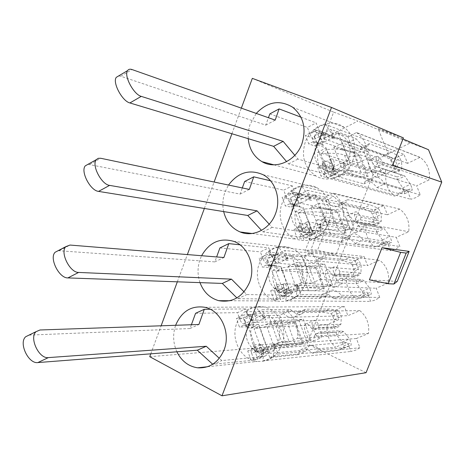 <?xml version="1.0" encoding="UTF-8"?>
<svg xmlns="http://www.w3.org/2000/svg" width="465" height="465" viewBox="0 0 465 465"><rect width="100%" height="100%" fill="white"/><g stroke="black" fill="none" stroke-linecap="round" stroke-linejoin="round"><path stroke-width="0.35" stroke-dasharray="2.33 1.74" d="M352.9 160.425C347.297 175.973 328.819 183.652 316.217 176.119C304.523 168.144 300.89 156.734 305.336 141.889C311.027 125.469 331.446 117.639 344.338 127.457C354.347 135.786 357.201 146.777 352.9 160.425M248.2 138.669L248.438 131.113L249.943 124.736L256.25 113.419M315.921 144.539L321.751 141.668L320.525 138.477L314.398 129.875L320.298 126.038L325.169 124.289L331.266 132.955L332.504 136.158L338.16 133.153L338.439 133.583C348.651 138.268 352.121 146.615 348.831 158.629L348.518 159.815L344.053 166.011L343.856 172.684L339.398 175.671L332.87 178.101L333.161 171.411L326.035 171.004L326.017 170.655C316.002 165.848 312.62 157.554 315.869 145.789L316.2 144.964L315.921 144.539L326.168 147.94L336.125 173.864L327.767 177.99L394.837 196.044C387.729 190.574 384.788 183.152 386.02 173.788L398.267 167.871L394.692 158.92L399.104 156.101L403.98 154.386L407.59 163.36L420.069 157.327L420.453 157.589C427.509 163.035 430.427 170.446 429.201 179.833L416.611 185.773L420.273 194.887L415.768 197.666L410.827 199.299L407.2 190.214L394.837 196.044M328.813 222.997C321.495 237.853 310.632 243.265 296.228 239.225C283.237 234.453 276.582 217.103 282.174 203.141C287.358 188.447 304.558 180.734 317.246 187.854C329.476 195.893 333.335 207.611 328.813 222.997M223.671 211.587C222.247 204.96 222.7 198.41 225.037 191.929L228.507 185.053M292.758 205.565L298.489 202.856L297.292 199.642L291.096 191.417L296.885 187.767L301.669 186.169L307.842 194.457L309.051 197.683L314.596 194.876L314.875 195.294C324.89 200.252 328.278 208.669 325.041 220.538L324.721 221.729L320.339 227.745L319.937 234.912L315.555 237.755L309.149 239.981L309.649 232.808L302.645 232.215L302.634 231.849C292.816 226.769 289.509 218.416 292.712 206.786L293.037 205.978L292.758 205.565L303.418 207.652L313.16 233.744L304.947 237.621L374.842 247.066C367.85 241.445 364.967 233.982 366.188 224.676L378.248 219.067L374.738 210.07L379.085 207.361L383.887 205.768L387.432 214.795L399.72 209.081C406.922 214.644 409.909 222.189 408.689 231.715L396.285 237.342L399.883 246.502L395.442 249.164L390.577 250.681L387.014 241.544L374.842 247.066M305.104 284.592C299.001 297.623 289.521 303.093 276.669 300.995C261.952 297.821 253.227 278.57 259.365 263.463C266.015 249.327 276.338 244.055 290.334 247.653C303.587 252.111 310.975 270.293 305.104 284.592M199.991 282.627C197.334 274.769 197.398 266.893 200.194 259.005L201.612 255.721M269.95 265.672L275.582 263.114L274.408 259.883L268.148 252.018L273.833 248.554L278.529 247.101L284.772 255.029L285.952 258.273L291.392 255.657L291.671 256.058C301.494 261.289 304.808 269.764 301.611 281.488L301.291 282.691L296.99 288.538L296.385 296.17L292.09 298.879L285.801 300.907L286.492 293.27L279.616 292.497L279.61 292.107C269.979 286.766 266.741 278.355 269.903 266.864L270.229 266.067L269.95 265.672L281.005 266.474L290.538 292.741L282.47 296.368L355.103 297.431C348.227 291.671 345.39 284.167 346.605 274.925L358.486 269.619L355.039 260.563L359.323 257.97L364.054 256.494L367.53 265.573L379.638 260.168C386.717 265.875 389.647 273.467 388.438 282.929L376.22 288.242L379.754 297.461L375.383 300.006L370.588 301.401L367.094 292.212L355.103 297.431M281.755 345.245C276.669 356.597 268.514 361.991 257.29 361.421C241.178 360.166 230.222 339.066 236.9 322.879C242.463 310.481 251.443 305.168 263.835 306.941C278.634 309.725 288.184 329.795 281.755 345.245M176.88 351.796C173.032 343.129 172.625 334.294 175.642 325.297M247.479 324.872L253.018 322.472L251.873 319.217L245.543 311.707L251.129 308.423L255.738 307.109L262.045 314.677L263.207 317.944L268.538 315.52L268.817 315.909C278.454 321.396 281.691 329.935 278.541 341.513L278.215 342.722L273.995 348.401L273.199 356.492L268.979 359.067L262.801 360.904L263.684 352.813L256.93 351.871L256.936 351.464C247.49 345.867 244.323 337.392 247.438 326.041L247.758 325.256L247.479 324.872L258.924 324.436L268.247 350.86L260.324 354.249L335.614 347.163C328.848 341.258 326.064 333.719 327.273 324.535L338.973 319.525L335.591 310.422L339.81 307.94L344.466 306.58L347.884 315.706L359.805 310.597C366.769 316.456 369.646 324.082 368.443 333.481L356.411 338.497L359.881 347.762L355.574 350.197L350.854 351.476L347.419 342.24L335.614 347.163M397.238 281.406L369.408 279.837M317.008 219.945L322.634 219.207L329.017 220.352L347.448 225.287L317.008 219.945L305.034 251.187L336.125 254.529L317.508 250.263L310.992 249.531L305.034 251.187M347.448 225.287L336.125 254.529M323.564 138.663L333.649 112.135L357.864 121.074L323.564 138.663L379.318 158.187L410.27 142.964L428.503 149.724M149.736 356.696L307.272 343.809L379.318 158.187M150.794 353.819L161.123 325.796M177.334 281.813L187.372 254.57M204.362 208.471L214.109 182.036M231.907 133.751L241.341 108.153M252.321 78.364L333.649 112.135M326.017 170.655L316.2 144.964M326.035 171.004L336.125 173.864M348.518 159.815L358.219 162.942L348.029 136.838L356.521 132.519L420.069 157.327M338.439 133.583L348.488 159.466M338.16 133.153L348.029 136.838M302.634 231.849L293.037 205.978M302.645 232.215L313.16 233.744M324.721 221.729L334.864 223.496L324.89 197.212L333.236 193.155L399.72 209.081M314.875 195.294L324.704 221.357M314.596 194.876L324.89 197.212M279.61 292.107L270.229 266.067M279.616 292.497L290.538 292.741M301.291 282.691L311.858 283.144L302.099 256.68L310.3 252.879L379.638 260.168M291.671 256.058L301.279 282.302M291.392 255.657L302.099 256.68M256.936 351.464L247.758 325.256M256.93 351.871L268.247 350.86M278.215 342.722L289.195 341.897L279.651 315.27L287.701 311.713L359.805 310.597M268.817 315.909L278.215 342.316M268.538 315.52L279.651 315.27M402.957 138.989L378.086 128.538L392.716 165.249M378.086 128.538L403.393 137.884M314.398 129.875L394.692 158.92M325.169 124.289L403.98 154.386M321.751 141.668L398.267 167.871M327.767 177.99C319.751 171.678 316.462 163.064 317.897 152.142L326.168 147.94M317.897 152.142L386.02 173.788M333.161 171.411L331.923 168.179L326.575 170.835M331.923 168.179L407.2 190.214M332.87 178.101L410.827 199.299M343.856 172.684L420.273 194.887M348.221 160.065L342.798 162.762L344.053 166.011M342.798 162.762L416.611 185.773M356.521 132.519L356.951 132.821C364.949 139.087 368.233 147.713 366.809 158.699L358.219 162.942M366.809 158.699L429.201 179.833M332.504 136.158L407.59 163.36M291.096 191.417L374.738 210.07M301.669 186.169L383.887 205.768M298.489 202.856L378.248 219.067M304.947 237.621C297.089 231.111 293.868 222.439 295.292 211.598L303.418 207.652M295.292 211.598L366.188 224.676M309.649 232.808L308.435 229.553L303.186 232.047M308.435 229.553L387.014 241.544M309.149 239.981L390.577 250.681M319.937 234.912L399.883 246.502M324.436 221.945L319.112 224.479L320.339 227.745M319.112 224.479L396.285 237.342M333.236 193.155C341.368 199.59 344.722 208.372 343.298 219.515L334.864 223.496M343.298 219.515L408.689 231.715M309.051 197.683L387.432 214.795M268.148 252.018L355.039 260.563M278.529 247.101L364.054 256.494M275.582 263.114L358.486 269.619M282.47 296.368C274.763 289.666 271.612 280.936 273.025 270.177L281.005 266.474M273.025 270.177L346.605 274.925M286.492 293.27L285.307 289.991L280.151 292.322M285.307 289.991L367.094 292.212M285.801 300.907L370.588 301.401M296.385 296.17L379.754 297.461M301.018 282.877L295.792 285.243L296.99 288.538M295.792 285.243L376.22 288.242M310.3 252.879C318.269 259.517 321.553 268.357 320.141 279.413L311.858 283.144M320.141 279.413L388.438 282.929M285.952 258.273L367.53 265.573M245.543 311.707L335.591 310.422M255.738 307.109L344.466 306.58M253.018 322.472L338.973 319.525M260.324 354.249C252.762 347.355 249.682 338.572 251.083 327.901L258.924 324.436M251.083 327.901L327.273 324.535M263.684 352.813L262.527 349.511L257.465 351.685M262.527 349.511L347.419 342.24M262.801 360.904L350.854 351.476M273.199 356.492L359.881 347.762M277.96 342.879L272.821 345.088L273.995 348.401M272.821 345.088L356.411 338.497M287.701 311.713C295.525 318.548 298.733 327.447 297.333 338.415L289.195 341.897M297.333 338.415L368.443 333.481M263.207 317.944L347.884 315.706M366.065 372.703L307.272 343.809M410.27 142.964L357.864 121.074M248.008 324.698L251.873 319.217M262.045 314.677L268.282 315.689M270.479 265.498L274.408 259.883M284.772 255.029L291.125 255.86M293.299 205.396L297.292 199.642M307.842 194.457L314.317 195.108M316.462 144.371L320.525 138.477M331.266 132.955L337.869 133.414M322.634 219.207L310.992 249.531M329.017 220.352L317.508 250.263M315.671 333.672L336.149 332.399L336.428 334.73L314.398 336.212L315.671 333.672L317.926 333.295L319.926 331.859L321.954 332.998L321.088 337.77L320.333 338.043C316.136 338.84 309.434 322.873 313.084 320.803L313.916 320.513C315.508 320.606 317.235 322.158 319.089 325.175L340.938 324.198L341.275 316.613L339.834 312.753L338.107 310.486L329.708 308.975L305.336 309.242L302.796 313.422L299.867 314.416C297.141 314.439 294.008 312.765 290.474 309.405L262.254 309.719L265.846 319.85L252.094 320.263C250.565 320.019 249.223 318.467 248.072 315.601L239.783 319.316L237.458 312.649L245.723 308.911L248.072 315.601M274.321 343.734L274.449 350.162C274.774 346.349 273.926 344.664 271.891 345.1L269.601 351.581L267.451 354.568L265.323 355.928L258.441 356.603C261.127 355.347 262.801 353.109 263.463 349.889C263.486 346.681 262.568 344.978 260.714 344.78L274.321 343.734L277.977 354.028L305.633 351.348L308.58 346.396C311.643 344.414 315.514 345.594 320.182 349.936L344.036 347.622L351.145 345.222L351.058 342.868L349.599 338.962L343.716 331.655L340.258 330.662L338.892 331.998L336.149 332.399M314.398 336.212L313.48 340.996L312.713 341.269C308.458 342.095 301.797 326.174 305.505 324.082L306.354 323.791C307.964 323.867 309.696 325.407 311.55 328.412L333.678 327.29L334.068 319.705L332.644 315.857L330.911 313.596L322.425 312.149L297.751 312.579L305.336 309.242M297.751 312.579L295.153 316.775L292.177 317.787C289.422 317.827 286.266 316.177 282.714 312.84L254.163 313.34L255.773 317.909L255.686 322.367L255.122 322.565C253.634 322.338 252.332 320.821 251.205 318.031L254.32 326.883L252.047 324.82L250.525 325.006L246.473 326.802L239.429 327.093L236.383 318.351L243.457 318.17L246.473 326.802M252.094 320.263L252.693 320.042C253.599 319.071 253.222 317.74 251.559 316.049L248.293 314.491L243.869 314.985L255.25 314.357L257.5 315.218L263.213 318.973L263.754 318.781C264.544 317.787 263.969 316.572 262.033 315.119L265.846 319.85M251.664 353.365L254.03 360.16L262.452 356.568L260.063 349.756L251.664 353.365C250.914 351.011 250.966 349.424 251.815 348.593L252.356 348.39C253.884 348.558 255.215 350.075 256.36 352.941L253.53 344.844C254.03 346.832 253.477 348.279 251.873 349.192L247.74 350.976L254.721 350.377L257.784 359.137L250.833 359.852L247.74 350.976M265.323 355.928L257.784 359.137M251.873 349.192L258.813 348.616L254.721 350.377M258.813 348.616C260.4 347.71 260.952 346.28 260.452 344.321L263.603 353.29C262.865 350.965 262.899 349.401 263.719 348.605C265.23 348.111 266.689 349.529 268.107 352.871L269.747 357.521L297.74 354.667L300.762 349.697C303.877 347.692 307.778 348.849 312.474 353.162L336.631 350.697L343.85 348.244L343.775 345.896L342.333 341.996L336.428 334.73M254.03 360.16L212.72 364.264M28.97 335.12L190.011 328.528L191.394 324.75M195.573 313.305L237.458 312.649M250.525 325.006L243.515 325.273L245.055 325.087L247.345 327.186L244.549 319.182L245.055 322.001L244.421 323.733C242.823 324.279 241.277 322.809 239.783 319.316M311.097 340.368L303.418 319.252L274.205 320.931L281.651 341.804L311.097 340.368L306.638 341.211C301.529 342.525 297.606 343.251 294.856 343.385L283.121 344.763L273.554 345.28L266.172 324.471L275.786 323.861L275.425 322.844L295.734 322.6L294.519 322.838L302.233 343.868C295.63 345.582 290.526 346.535 286.934 346.727C281.203 346.995 272.891 348.43 261.993 351.029L266.986 348.122L259.04 325.907L254.128 328.953L261.993 351.029M266.986 348.122L283.121 344.763L303.349 343.658L295.734 322.6M210.227 309.237L245.723 308.911M262.452 356.568L221.805 360.59L219.317 358.294M260.063 349.756C259.307 347.396 259.348 345.803 260.179 344.978L260.714 344.78M321.954 332.998L343.716 331.655M250.873 314.846L243.457 318.17M258.441 356.603L250.833 359.852M243.869 314.985L236.383 318.351M243.515 325.273L239.429 327.093M333.678 327.29L334.672 328.412L338.776 326.668L340.938 324.198M319.089 325.175L318.397 327.686L314.148 329.511L311.55 328.412M342.333 341.996L349.599 338.962M336.631 350.697L344.036 347.622M312.474 353.162L320.182 349.936M297.74 354.667L305.633 351.348M269.747 357.521L277.977 354.028M254.163 313.34L262.254 309.719M282.714 312.84L290.474 309.405M322.425 312.149L329.708 308.975M334.068 319.705L341.275 316.613M273.554 345.28L281.651 341.804M266.172 324.471L274.205 320.931M275.786 323.861L287.318 322.402C289.997 322.262 293.857 321.524 298.896 320.182L303.418 319.252M319.926 331.859L340.258 330.662M318.397 327.686L338.776 326.668M314.148 329.511L334.672 328.412M306.638 341.211L298.896 320.182M303.349 343.658L302.233 343.868M275.425 322.844L259.04 325.907M294.519 322.838C287.934 324.436 282.854 325.25 279.267 325.268C273.437 325.302 265.056 326.529 254.128 328.953M190.011 328.528L198.892 324.489M212.912 364.438L221.805 360.59M336.457 280.203L356.173 281.22L356.393 283.72L335.178 282.743L336.457 280.203L338.747 279.756L340.781 278.273L342.862 279.32L342.252 283.691L341.397 283.958C337.468 284.255 330.737 268.764 333.934 266.8L334.852 266.526C336.393 266.788 338.084 268.462 339.932 271.543L360.968 273.036L361.131 265.846L359.666 262.004L357.951 259.65L349.837 257.279L326.349 254.826L324.407 258.22L321.181 259.15C318.554 258.866 315.502 256.924 312.027 253.326L284.801 250.484L288.48 260.551L275.21 259.412C273.728 259.011 272.403 257.383 271.235 254.518L262.789 258.499L260.412 251.873L268.828 247.874L271.235 254.518M297.147 284.289L297.28 290.735C297.577 286.748 296.728 284.969 294.734 285.394L292.351 292.154L290.003 295.066L288.236 296.153L281.604 296.048C284.342 294.711 286.045 292.409 286.713 289.16C286.736 285.923 285.841 284.127 284.034 283.772L297.147 284.289L300.884 294.514L327.505 295.019L329.784 290.951C332.708 288.893 336.614 290.34 341.502 295.287L364.432 295.717L371.262 294.194L371.099 291.956L369.617 288.073L363.793 280.459L360.346 279.372L358.934 280.819L356.173 281.22M335.178 282.743L334.521 287.12L333.655 287.393C329.668 287.719 322.972 272.281 326.227 270.287L327.162 270.008C328.726 270.258 330.429 271.92 332.277 274.989L353.592 276.315L353.819 269.119L352.36 265.294L350.645 262.952L342.432 260.644L318.641 258.371L326.349 254.826M318.641 258.371L316.642 261.783L313.369 262.742C310.707 262.475 307.627 260.557 304.133 256.988L276.57 254.355L278.215 258.895L278.303 263.08L277.675 263.271C276.239 262.894 274.949 261.307 273.804 258.511L276.989 267.317L275.082 265.405L273.124 265.538L268.997 267.462L262.184 266.991L259.069 258.302L265.91 258.883L268.997 267.462M275.21 259.412L275.867 259.208C276.617 258.313 276.175 257.087 274.53 255.535L272.351 254.361L266.695 254.698L273.461 255.326L279.058 254.994L285.917 259.429L286.504 259.249C287.132 258.342 286.492 257.232 284.586 255.913L288.48 260.551M274.943 292.334L277.373 299.082L285.952 295.223L283.505 288.451L274.943 292.334L274.902 287.858L275.518 287.649C276.995 287.98 278.314 289.573 279.477 292.433L276.582 284.388C277.094 286.37 276.536 287.841 274.896 288.806L270.688 290.724L277.431 290.892L280.564 299.6L273.85 299.541L270.688 290.724M288.236 296.153L280.564 299.6M274.896 288.806L281.592 288.998L277.431 290.892M281.592 288.998C283.214 288.044 283.772 286.591 283.261 284.644L286.487 293.549L286.417 289.149C287.858 288.684 289.323 290.177 290.823 293.642L292.502 298.263L319.478 298.565L321.827 294.473C324.803 292.398 328.755 293.816 333.667 298.722L356.917 298.983L363.857 297.402L363.706 295.17L362.235 291.293L356.393 283.72M277.373 299.082L237.691 298.716L236.888 297.92M58.137 250.681L214.83 261.888L216.632 256.942M219.916 247.938L260.412 251.873M273.124 265.538L266.352 265.038L268.334 264.905L270.258 266.84L267.392 258.895L267.451 263.155C265.928 263.672 264.37 262.12 262.789 258.499M332.545 285.15L324.709 264.161L296.565 262.51L304.174 283.255L332.545 285.15L328.162 285.719C323.094 286.864 319.234 287.347 316.584 287.172L305.168 287.521L295.932 286.981L288.393 266.294L297.664 266.759L297.298 265.748L316.898 267.718L315.694 267.898L323.57 288.8C317.008 290.294 311.998 290.933 308.533 290.73C303.011 290.34 294.856 291.224 284.057 293.369L289.247 290.026L281.127 267.95L276.018 271.432L284.057 293.369M289.247 290.026L305.168 287.521L324.669 288.655L316.898 267.718M239.952 244.799L268.828 247.874M285.952 295.223L246.764 294.56L244.055 291.828M283.505 288.451L283.429 283.976L284.034 283.772M342.862 279.32L363.793 280.459M273.461 255.326L265.91 258.883M281.604 296.048L273.85 299.541M266.695 254.698L259.069 258.302M266.352 265.038L262.184 266.991M353.592 276.315L354.667 277.256L358.835 275.402L360.968 273.036M339.932 271.543L339.223 274.123L334.905 276.065L332.277 274.989M362.235 291.293L369.617 288.073M356.917 298.983L364.432 295.717M333.667 298.722L341.502 295.287M319.478 298.565L327.505 295.019M292.502 298.263L300.884 294.514M276.57 254.355L284.801 250.484M304.133 256.988L312.027 253.326M342.432 260.644L349.837 257.279M353.819 269.119L361.131 265.846M295.932 286.981L304.174 283.255M288.393 266.294L296.565 262.51M297.664 266.759L308.882 266.306C311.463 266.48 315.258 265.986 320.263 264.823L324.709 264.161M340.781 278.273L360.346 279.372M339.223 274.123L358.835 275.402M334.905 276.065L354.667 277.256M328.162 285.719L320.263 264.823M324.669 288.655L323.57 288.8M297.298 265.748L281.127 267.95M315.694 267.898C309.155 269.27 304.162 269.77 300.704 269.392C295.083 268.776 286.853 269.456 276.018 271.432M214.83 261.888L223.886 257.529M237.691 298.716L246.764 294.56M357.527 226.002L376.458 229.367L376.627 232.035L356.242 228.542L357.527 226.002L359.864 225.479L361.921 223.95L364.054 224.909L363.676 228.885L362.758 229.117C359.09 228.919 352.348 213.865 355.097 212.017L356.085 211.79C357.562 212.232 359.224 214.022 361.067 217.172L381.259 221.206L381.248 214.412L379.754 210.599L378.057 208.157L370.227 204.896L347.657 199.648L346.227 202.333L342.804 203.1C340.281 202.502 337.305 200.281 333.887 196.439L307.696 190.348L311.457 200.345L298.693 197.613C297.257 197.05 295.949 195.335 294.758 192.475L286.155 196.73L283.72 190.15L292.299 185.878L294.758 192.475M320.321 223.927L320.466 230.396C320.734 226.234 319.891 224.351 317.944 224.752L315.694 231.32L312.881 234.639L311.509 235.453L305.127 234.552C307.917 233.122 309.649 230.762 310.329 227.478C310.353 224.211 309.481 222.322 307.714 221.805L320.321 223.927L324.14 234.087L349.692 237.871L351.395 234.604C354.127 232.517 358.038 234.273 363.124 239.859L385.107 243.114L391.64 242.498L391.402 240.382L389.891 236.516L384.137 228.582L380.701 227.408L379.237 228.966L376.458 229.367M356.242 228.542L355.824 232.529L354.888 232.767C351.162 232.605 344.455 217.603 347.262 215.725L348.268 215.487C349.767 215.911 351.441 217.696 353.284 220.829L373.767 224.676L373.819 217.882L372.337 214.074L370.64 211.645L362.706 208.454L339.822 203.408L347.657 199.648M339.822 203.408L338.34 206.111L334.858 206.913C332.295 206.338 329.296 204.147 325.855 200.328L299.315 194.48L301 198.985L301.244 202.914L300.576 203.077C299.187 202.537 297.908 200.874 296.751 198.084L300.006 206.832L298.478 205.123L296.06 205.158L291.863 207.21L285.295 205.954L282.11 197.323L288.701 198.689L291.863 207.21M298.693 197.613L299.384 197.439C299.989 196.625 299.483 195.503 297.862 194.074L295.845 193.033L293.863 192.644L289.875 193.475L296.391 194.899L299.332 194.085L301.826 194.318L303.279 194.876L308.969 198.974L309.58 198.828C310.056 198.009 309.359 197.003 307.481 195.806L311.457 200.345M298.594 230.338L301.076 237.045L309.818 232.907L307.313 226.176L298.594 230.338L298.379 226.147L299.042 225.961C300.471 226.449 301.773 228.123 302.959 230.983L299.989 222.991C300.518 224.961 299.948 226.461 298.28 227.478L293.996 229.524L300.483 230.489L303.692 239.138L297.228 238.289L293.996 229.524M311.509 235.453L303.692 239.138M298.28 227.478L304.726 228.466L300.483 230.489M304.726 228.466C306.377 227.461 306.941 225.984 306.418 224.043L309.719 232.895L309.481 228.768C310.835 228.338 312.306 229.919 313.892 233.506L315.607 238.097L341.531 241.649L343.292 238.365C346.082 236.255 350.04 237.97 355.155 243.52L377.47 246.578L384.119 245.898L383.898 243.782L382.399 239.928L376.627 232.035M301.076 237.045L262.894 231.878L261.51 230.384M88.019 164.302L240.074 194.103L242.312 187.947M244.666 181.472L283.72 190.15M296.06 205.158L289.538 203.868L291.979 203.827L293.52 205.559L290.59 197.666L290.817 201.659C289.381 202.124 287.829 200.479 286.155 196.73M354.301 229.146L346.297 208.279L319.263 203.217L327.046 223.822L354.301 229.146L350 229.443C344.96 230.402 341.171 230.634 338.63 230.14L327.534 229.431L318.653 227.798L310.94 207.251L319.862 208.814L319.49 207.814L338.357 212.069L337.172 212.18L345.21 232.953C338.7 234.215 333.777 234.534 330.446 233.918C325.14 232.86 317.142 233.168 306.452 234.848L311.846 231.064L303.546 209.134L298.239 213.057L306.452 234.848M311.846 231.064L327.534 229.431L346.291 232.878L338.357 212.069M270.496 180.763L292.299 185.878M309.818 232.907L272.147 227.397L269.218 224.177M307.313 226.176L307.063 221.985L307.714 221.805M364.054 224.909L384.137 228.582M296.391 194.899L288.701 198.689M305.127 234.552L297.228 238.289M289.875 193.475L282.11 197.323M289.538 203.868L285.295 205.954M373.767 224.676L374.93 225.42L379.167 223.462L381.259 221.206M374.93 225.42L355.94 221.881L353.284 220.829M361.067 217.172L360.334 219.823L357.881 220.329L355.94 221.881M382.399 239.928L389.891 236.516M377.47 246.578L385.107 243.114M355.155 243.52L363.124 239.859M341.531 241.649L349.692 237.871M315.607 238.097L324.14 234.087M299.315 194.48L307.696 190.348M325.855 200.328L333.887 196.439M362.706 208.454L370.227 204.896M373.819 217.882L381.248 214.412M318.653 227.798L327.046 223.822M310.94 207.251L319.263 203.217M319.862 208.814L330.766 209.407C333.242 209.901 336.962 209.657 341.926 208.675L346.297 208.279M361.921 223.95L380.701 227.408M360.334 219.823L379.167 223.462M350 229.443L341.926 208.675M346.291 232.878L345.21 232.953M319.49 207.814L303.546 209.134M337.172 212.18C330.679 213.325 325.773 213.505 322.448 212.714C317.037 211.43 308.969 211.546 298.239 213.057M240.074 194.103L249.321 189.412M262.894 231.878L272.147 227.397M378.888 171.044L397.017 176.822L397.122 179.67L377.603 173.584L378.888 171.044L381.265 170.452L383.358 168.871L385.543 169.731L385.38 173.335L384.421 173.503C381.004 172.829 374.267 158.158 376.586 156.443L377.609 156.287C379.027 156.908 380.661 158.832 382.497 162.047L401.818 168.685L401.626 162.308L400.103 158.513L398.424 155.978L390.891 151.817L369.268 143.691L368.263 145.743L364.734 146.248C362.311 145.33 359.422 142.819 356.062 138.727L330.946 129.287L334.788 139.215L322.541 134.838C321.158 134.106 319.868 132.304 318.659 129.45L309.893 133.99L307.4 127.457L316.142 122.9L318.659 129.45M343.85 162.634L344.007 169.126C344.245 164.779 343.42 162.791 341.531 163.151L339.404 169.533L336.538 172.951L335.137 173.805L329.022 172.079C331.865 170.562 333.626 168.138 334.312 164.819C334.341 161.529 333.492 159.542 331.777 158.856L343.85 162.634L347.756 172.724L372.209 179.891L373.418 177.345C375.906 175.27 379.783 177.368 385.049 183.652L406.061 189.807L412.281 190.127L411.978 188.122L410.438 184.28L404.753 176.02L401.324 174.759L399.813 176.427L397.017 176.822M377.603 173.584L377.4 177.2L376.418 177.374C372.942 176.735 366.24 162.116 368.623 160.373L369.663 160.204C371.105 160.814 372.744 162.715 374.581 165.924L394.21 172.352L394.082 165.97L392.576 162.18L390.891 159.664L383.253 155.577L361.299 147.678L369.268 143.691M361.299 147.678L360.253 149.742L356.649 150.288C354.196 149.399 351.278 146.917 347.896 142.854L322.408 133.682L324.128 138.163L324.518 141.837L323.826 141.953C322.489 141.255 321.228 139.512 320.048 136.727L323.378 145.411L322.21 143.947L319.356 143.848L315.078 146.039L308.766 143.964L305.505 135.396L311.846 137.576L315.078 146.039M322.541 134.838L323.326 134.6L323.291 133.647L321.536 131.642C318.973 130.037 316.264 129.921 313.416 131.293L319.676 133.536L322.693 132.63L325.744 132.938L327.761 133.903L332.376 137.588L332.992 137.495L331.702 135.332L330.731 134.774L331.748 135.35L334.788 139.215M322.623 167.354L325.163 174.015L334.073 169.591L331.504 162.913L322.623 167.354L322.245 163.436L322.943 163.291C324.314 163.953 325.605 165.709 326.802 168.562L323.774 160.628C324.308 162.593 323.733 164.11 322.036 165.185L317.671 167.371L323.902 169.15L327.18 177.74L320.978 176.072L317.671 167.371M335.137 173.805L327.18 177.74M322.036 165.185L328.22 166.993L323.902 169.15M328.22 166.993C329.9 165.935 330.47 164.441 329.935 162.5L333.312 171.289L332.917 167.429C334.178 167.063 335.643 168.731 337.311 172.439L339.066 177.002L363.903 183.907L365.165 181.344C367.722 179.24 371.651 181.304 376.946 187.535L398.302 193.469L404.637 193.725L404.352 191.72L402.824 187.889L397.122 179.67M325.163 174.015L288.527 163.895L286.609 161.64M118.651 75.923L120.795 76.225L265.753 125.143L268.439 117.726M269.84 113.879L307.4 127.457M319.356 143.848L313.09 141.744L315.968 141.837L317.153 143.319L314.154 135.484L314.526 139.215C313.201 139.61 311.655 137.867 309.893 133.99M376.365 172.341L368.199 151.607L342.304 143.017L350.255 163.488L376.365 172.341L372.145 172.346C367.147 173.125 363.432 173.096 360.997 172.277L350.238 170.481L341.717 167.726L333.835 147.312L342.391 150.015L342.007 149.021L360.125 155.624L358.951 155.67L367.164 176.305C360.695 177.334 355.865 177.322 352.673 176.281C347.593 174.532 339.764 174.253 329.179 175.456L334.783 171.207L326.296 149.428L320.786 153.816L329.179 175.456M334.783 171.207L350.238 170.481L368.222 176.299L360.125 155.624M300.936 117.157L316.142 122.9M334.073 169.591L297.972 159.082L294.822 155.316M331.504 162.913L331.097 158.989L331.777 158.856M385.543 169.731L404.753 176.02M319.676 133.536L311.846 137.576M329.022 172.079L320.978 176.072M313.416 131.293L305.505 135.396M313.09 141.744L308.766 143.964M394.21 172.352L395.453 172.904L399.923 170.725L401.818 168.685M382.497 162.047L381.736 164.773L379.242 165.331L377.272 166.947L374.581 165.924M402.824 187.889L410.438 184.28M398.302 193.469L406.061 189.807M376.946 187.535L385.049 183.652M363.903 183.907L372.209 179.891M339.066 177.002L347.756 172.724M322.408 133.682L330.946 129.287M347.896 142.854L356.062 138.727M383.253 155.577L390.891 151.817M394.082 165.97L401.626 162.308M341.717 167.726L350.255 163.488M333.835 147.312L342.304 143.017M342.391 150.015L352.964 151.677C355.33 152.503 358.98 152.52 363.903 151.724L368.199 151.607M383.358 168.871L401.324 174.759M381.736 164.773L399.755 170.829M377.272 166.947L395.453 172.904M372.145 172.346L363.903 151.724M368.222 176.299L367.164 176.305M342.007 149.021L326.296 149.428M358.951 155.67C352.511 156.577 347.698 156.426 344.507 155.217C339.322 153.247 331.411 152.776 320.786 153.816M265.753 125.143L275.193 120.109M288.527 163.895L297.972 159.082M255.773 317.909L262.033 315.119M263.463 349.889L256.36 352.941M263.603 353.29L269.985 350.558M247.345 327.186L254.32 326.883M260.452 344.321L253.53 344.844M251.205 318.031L257.5 315.218M251.559 316.049L244.549 319.182M333.678 327.221L340.944 324.128M336.486 334.8L343.769 331.725M343.775 345.896L351.058 342.868M343.763 348.291L351.058 345.263M268.107 352.871L274.449 350.162M330.911 313.596L338.107 310.486M332.644 315.857L339.834 312.753M294.856 343.385L287.318 322.402M279.267 325.268L286.934 346.727M29.638 335.062L40.013 329.981M278.215 258.895L284.586 255.913M286.713 289.16L279.477 292.433M286.487 293.549L292.985 290.625M270.258 266.84L276.989 267.317M283.261 284.644L276.582 284.388M273.804 258.511L280.215 255.506M274.53 255.535L267.392 258.895M353.592 276.251L360.968 272.972M356.452 283.79L363.851 280.529M363.706 295.17L371.099 291.956M363.74 297.455L371.151 294.246M290.823 293.642L297.28 290.735M350.645 262.952L357.951 259.65M352.36 265.294L359.666 262.004M316.584 287.172L308.882 266.306M300.704 269.392L308.533 290.73M59.369 250.647L70.017 245.055M301 198.985L307.481 195.806M310.329 227.478L302.959 230.983M309.719 232.895L316.34 229.756M293.52 205.559L300.006 206.832M306.418 224.043L299.989 222.991M296.751 198.084L303.279 194.876M297.862 194.074L290.59 197.666M373.767 224.612L381.259 221.142M376.679 232.111L384.195 228.658M383.898 243.782L391.402 240.382M383.98 245.956L391.507 242.556M313.892 233.506L320.466 230.396M370.64 211.645L378.057 208.157M372.337 214.074L379.754 210.599M338.63 230.14L330.766 209.407M322.448 212.714L330.446 233.918M89.745 164.389L100.684 158.263M324.128 138.163L330.731 134.774M334.312 164.819L326.802 168.562M333.312 171.289L340.055 167.946M317.153 143.319L323.378 145.411M329.935 162.5L323.774 160.628M320.048 136.727L326.697 133.31M327.761 133.903L321.536 131.642L314.154 135.484M394.21 172.294L401.812 168.626M397.174 179.746L404.806 176.096M404.352 191.72L411.978 188.122M404.492 193.777L412.135 190.179M337.311 172.439L344.007 169.126M390.891 159.664L398.424 155.978M392.576 162.18L400.103 158.513M360.997 172.277L352.964 151.677M344.507 155.217L352.673 176.281M120.795 76.225L132.025 69.541M273.873 164.831L316.217 176.119M252.03 233.5L296.228 239.225M229.937 300.733L276.669 300.995M207.559 366.74L257.29 361.421M204.85 307.284L263.835 306.941M233.697 241.347L290.334 247.653M263.05 174.706L317.246 187.854M292.677 107.246L344.338 127.457M356.951 132.821L420.453 157.589M295.153 316.775L302.796 313.422M255.686 322.367L263.754 318.787M305.505 324.082L313.084 320.803M313.48 340.996L321.088 337.77M252.693 320.048L244.421 323.733M260.179 344.978L251.815 348.593M245.055 325.087L252.047 324.82M343.85 348.244L351.145 345.222M300.762 349.697L308.58 346.396M263.719 348.605L271.891 345.094M248.293 314.491L255.25 314.357M316.642 261.783L324.407 258.22M278.303 263.08L286.51 259.255M326.227 270.287L333.934 266.8M334.521 287.12L342.252 283.691M275.873 259.208L267.451 263.155M283.429 283.976L274.902 287.858M268.334 264.905L275.082 265.405M363.857 297.402L371.262 294.194M321.827 294.473L329.784 290.951M286.417 289.149L294.729 285.388M272.351 254.361L279.058 254.994M338.34 206.111L346.227 202.333M301.244 202.914L309.585 198.834M347.262 215.725L355.097 212.017M355.824 232.529L363.676 228.885M299.39 197.445L290.817 201.659M307.063 221.985L298.379 226.147M291.979 203.827L298.478 205.123M384.119 245.898L391.64 242.498M343.292 238.365L351.395 234.604M309.481 228.768L317.938 224.746M296.786 193.423L303.232 194.852M360.253 149.742L368.263 145.743M324.518 141.837L332.998 137.501M368.623 160.373L376.586 156.443M377.4 177.2L385.38 173.335M323.256 134.722L314.526 139.215M331.097 158.989L322.245 163.436M315.968 141.837L322.21 143.947M395.43 172.887L395.744 172.736M399.609 170.876L399.923 170.725M404.637 193.725L412.281 190.127M365.165 181.344L373.418 177.345M332.917 167.429L341.525 163.145"/><path stroke-width="0.7" d="M256.25 113.419C267.573 101.585 279.715 99.527 292.677 107.246C303.535 116.419 306.609 128.636 301.884 143.888C295.728 161.268 275.611 169.946 261.981 161.663C253.855 156.711 249.263 149.044 248.2 138.669M228.507 185.053C238.086 172.358 249.6 168.911 263.05 174.706C275.449 181.036 281.302 199.125 275.489 213.755C269.967 229.158 253.198 237.574 240.103 231.959C231.593 228.239 226.118 221.45 223.671 211.587M201.612 255.721C209.366 242.306 220.061 237.51 233.697 241.347C248.019 246.258 255.965 266.48 249.554 282.412C242.887 296.92 232.61 303.006 218.724 300.675C209.855 298.129 203.612 292.113 199.991 282.627M175.642 325.297L175.764 324.959C181.798 311.207 191.493 305.319 204.85 307.284C220.805 310.37 231.07 332.713 224.06 349.889C218.509 362.508 209.68 368.483 197.573 367.809C188.395 366.391 181.495 361.055 176.88 351.796M393.919 284.016L388.228 283.737L369.408 279.837L382.032 247.688L409.148 251.373L397.238 281.406L393.919 284.016L406.178 253.088L409.148 251.373M382.032 247.688L400.638 252.361L406.178 253.088M400.638 252.361L388.228 283.737M241.341 108.153L252.321 78.364L331.499 107.444L221.997 395.802L149.736 356.696L150.794 353.819M161.123 325.796L177.334 281.813M187.372 254.57L204.362 208.471M214.109 182.036L231.907 133.751M331.499 107.444L403.393 137.884L392.716 165.249L441.75 182.129L366.065 372.703L221.997 395.802M441.75 182.129L428.503 149.724L402.957 138.989M212.72 364.264L197.311 350.215L37.863 362.566C28.348 364.066 18.368 342.717 25.761 336.695L28.97 335.12M191.394 324.75L195.573 313.305L204.292 309.295L210.227 309.237M219.317 358.294L206.262 346.251L48.354 357.608C38.92 359.05 28.882 337.584 36.177 331.597L40.013 329.981L198.892 324.489L204.292 309.295M197.311 350.215L206.262 346.251M236.888 297.92L222.317 283.423L67.873 277.913C59.02 278.297 48.941 257.988 55.149 252.251L58.137 250.681M216.632 256.942L219.916 247.938L228.809 243.619L239.952 244.799M244.055 291.828L231.454 279.134L78.643 272.432C69.878 272.752 59.747 252.326 65.85 246.63L70.017 245.055L223.886 257.529L228.809 243.619M222.317 283.423L231.454 279.134M261.51 230.384L247.752 215.475L98.545 191.394C90.303 190.702 80.213 171.207 85.322 165.819L88.019 164.302M242.312 187.947L244.666 181.472L253.739 176.834L270.496 180.763M269.218 224.177L257.081 210.854L109.601 185.378C101.451 184.605 91.314 164.994 96.325 159.646L98.191 158.327L100.684 158.263L249.321 189.412L253.739 176.834M247.752 215.475L257.081 210.854M286.609 161.64L273.629 146.347L129.892 102.951C122.225 101.213 112.181 82.322 116.297 77.324L118.651 75.923M268.439 117.726L269.84 113.879L279.093 108.909L300.936 117.157M294.822 155.316L283.156 141.383L141.25 96.371C133.676 94.54 123.597 75.533 127.602 70.587C128.543 69.209 130.02 68.861 132.025 69.541L275.193 120.109L279.093 108.909M273.629 146.347L283.156 141.383M37.863 362.566L48.354 357.608M67.873 277.913L78.643 272.432M98.545 191.394L109.601 185.378M129.892 102.951L141.25 96.371M261.981 161.663L273.873 164.831M240.103 231.959L252.03 233.5M218.724 300.675L229.937 300.733M197.573 367.809L207.559 366.74M25.761 336.695L36.177 331.597M55.149 252.251L65.85 246.63M85.322 165.819L96.325 159.646M116.297 77.324L127.602 70.587"/></g></svg>
